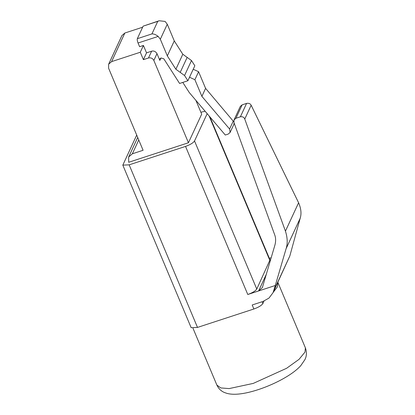 <?xml version="1.0" encoding="UTF-8"?>
<svg xmlns="http://www.w3.org/2000/svg" width="415" height="415" viewBox="0 0 415 415"><rect width="100%" height="100%" fill="white"/><g stroke="black" fill="none" stroke-linecap="round" stroke-linejoin="round"><path stroke-width="0.62" d="M143.388 59.656L148.471 57.991C150.873 57.478 152.663 58.297 153.841 60.45L188.441 142.755L128.697 162.286L128.629 157.041L132.349 153.794L143.092 150.282L108.6 68.221L108.631 64.216L111.609 61.622L140.275 52.249L143.388 59.656L146.531 52.861L143.419 45.458L139.606 46.703L138.05 42.999C137.303 41.064 137.064 39.627 137.324 38.688L151.942 33.911C153.789 33.797 155.869 34.632 158.177 36.421L160.325 39.228L167.328 55.89L175.872 69.238L182.813 54.251L191.497 60.533L194.837 65.757L189.52 77.242L194.889 79.701L201.892 96.358L229.588 129.029L230.128 132.432L228.266 134.055L225.288 135.025L189.271 92.545L182.787 82.414M140.275 52.249L143.419 45.458M160.989 57.96L159.842 60.44L156.989 53.654C155.594 51.408 153.804 50.589 151.62 51.201L146.531 52.861M187.155 57.395L180.214 72.381L184.556 75.525L187.896 80.743L179.591 83.462L163.795 58.785L160.968 57.965L159.853 58.94L159.842 60.44M233.759 121.761L205.591 88.374L198.588 71.712L193.214 69.258M230.128 132.432L233.821 124.448L234.091 122.959M205.591 88.374L201.892 96.358M198.588 71.712L194.889 79.701M187.896 80.743L189.52 77.242M180.214 72.381L175.872 69.238M182.813 54.251L174.269 40.898L167.328 55.89M174.269 40.898L167.266 24.241L165.118 21.435L159.184 20.75L157.747 21.378L151.942 33.911M157.747 21.378L143.128 26.155L137.324 38.688M143.128 26.155L159.189 20.755M188.441 142.755L201.685 114.156L195.88 100.342M142.641 27.208L124.853 33.018L121.875 35.617L108.631 64.216M277.848 282.325L277.453 286.791L273.189 292.383M275.295 285.499L273.049 292.684L289.82 256.008L300.19 218.249C301.622 213.689 301.088 208.522 298.593 202.753L251.158 105.234C250.297 103.646 248.772 103.034 246.588 103.402L242.137 104.86L240.306 106.416L234.044 119.93L235.938 118.249L240.384 116.791C242.552 116.47 244.01 117.222 244.762 119.053L285.442 231.145C287.543 237.769 287.761 243.621 286.085 248.704L275.295 285.499L258.597 290.957L266.409 274.082M209.897 116.874L270.009 259.878L256.776 289.053C255.464 290.988 252.47 292.803 247.781 294.494L258.597 290.957L262.373 287.59L275.005 244.777C275.939 241.006 275.814 237.639 274.637 234.677L233.956 122.586L234.044 119.93M136.701 135.077L122.819 165.129L129.153 164.843L185.536 146.412C190.22 144.721 193.219 142.91 194.526 140.97L207.173 113.663M205.109 111.23L200.891 112.263M271.213 257.705L269.351 258.312M273.049 292.684L268.967 298.095L263.006 301.446L252.19 304.983L253.876 308.993L197.499 327.425L191.165 327.71L122.819 165.129M264.013 301.088L262.871 303.552C261.559 305.487 258.561 307.302 253.876 308.993M148.471 57.991L151.62 51.201M153.841 60.45L156.989 53.654M233.287 121.04L229.588 129.029M191.497 60.533L184.556 75.525M167.266 24.241L160.325 39.228M138.05 42.999L158.177 36.421M132.349 153.794L138.755 139.964M111.609 61.622L124.853 33.018M304.983 352.112L305.388 347.843C306.887 352.133 306.732 356.06 304.921 359.613L300.73 365.729C297.835 368.857 294.131 371.892 289.613 374.838C275.768 383.948 255.427 391.905 240.897 393.788C235.502 394.541 230.88 394.411 227.036 393.404L224.614 392.574C221.2 391.231 218.617 388.725 216.863 385.053L220.775 387.937L229.142 388.585L253.275 383.403L286.589 368.297L299.018 359.359L304.983 352.112M235.938 118.249L242.137 104.86M246.588 103.402L240.384 116.791M251.158 105.234L244.762 119.053M298.593 202.753L285.442 231.145M300.19 218.249L286.085 248.704M247.781 294.494L185.536 146.412M194.526 140.97L256.776 289.053M269.937 260.625L209.134 115.977M289.82 256.008L273.921 290.334M129.153 164.843L197.499 327.425M262.109 301.741L262.871 303.552M128.629 157.041L137.702 137.453M277.9 282.439L305.388 347.843M193.022 328.338L216.863 385.053"/></g></svg>
